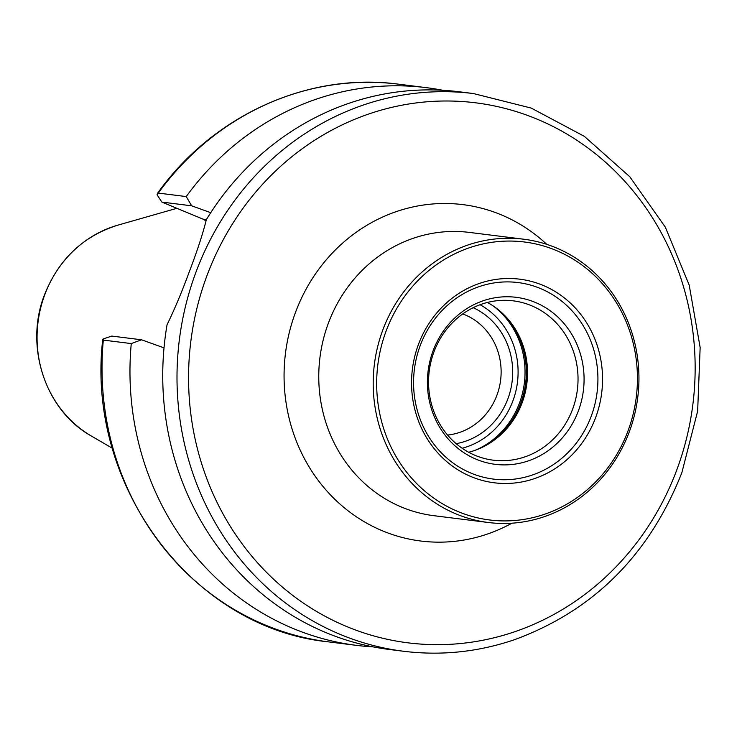 <?xml version="1.0" encoding="UTF-8"?>
<svg xmlns="http://www.w3.org/2000/svg" width="737" height="737" viewBox="0 0 737 737"><rect width="100%" height="100%" fill="white"/><g stroke="black" fill="none" stroke-linecap="round" stroke-linejoin="round"><path stroke-width="1.11" d="M542.828 285.283A102.6 95.395 97.1 0 0 418.496 344.308A102.6 95.395 97.1 0 0 471.265 476.692A102.6 95.395 97.1 0 0 595.597 417.676A102.6 95.395 97.1 0 0 542.828 285.283M540.276 288.453A99.034 92.07 97.1 0 0 420.274 345.413A99.034 92.07 97.1 0 0 471.21 473.2A99.034 92.07 97.1 0 0 591.212 416.239A99.034 92.07 97.1 0 0 540.276 288.453M535.09 302.327A84.156 78.242 97.1 0 0 433.107 350.738A84.156 78.242 97.1 0 0 476.397 459.326A84.156 78.242 97.1 0 0 578.379 410.914A84.156 78.242 97.1 0 0 535.09 302.327M531.303 305.625A80.296 74.658 97.1 0 0 513.274 300.843A80.296 74.658 97.1 0 0 431.044 361.379A80.296 74.658 97.1 0 0 475.301 455.42A80.296 74.658 97.1 0 0 493.329 460.192A80.296 74.658 97.1 0 0 575.551 399.657A80.296 74.658 97.1 0 0 531.303 305.625M447.589 435.06A62.452 58.066 97.1 0 0 496.895 395.299A62.452 58.066 97.1 0 0 464.78 314.717A62.452 58.066 97.1 0 0 462.753 313.925M458.202 511.644A140.067 130.228 97.1 0 0 627.942 431.071A140.067 130.228 97.1 0 0 555.901 250.331A140.067 130.228 97.1 0 0 386.16 330.904A140.067 130.228 97.1 0 0 458.202 511.644M456.286 514.021A142.748 132.715 97.1 0 0 488.336 522.505A142.748 132.715 97.1 0 0 634.52 414.894A142.748 132.715 97.1 0 0 555.855 247.715A142.748 132.715 97.1 0 0 523.795 239.221A142.748 132.715 97.1 0 0 377.62 346.841A142.748 132.715 97.1 0 0 456.286 514.021M189.529 271.124C182.131 291.327 174.641 309.19 167.059 324.722A281.037 261.294 -82.9 0 0 389.431 649.49L403.692 651.278A281.037 261.294 -82.9 0 1 196.042 271.935A281.037 261.294 -82.9 0 1 473.504 93.562L459.243 91.775A281.037 261.294 -82.9 0 0 206.351 219.654C202.804 233.896 197.194 251.05 189.529 271.124M373.125 646.883A281.037 261.294 -82.9 0 1 356.671 645.391L328.72 641.899A281.037 261.294 -82.9 0 1 103.318 340.089L103.152 338.965L111.784 336.072L141.55 339.794L131.269 343.58L103.318 340.089L103.152 338.965M186.24 196.576L191.648 205.816L161.873 202.085L157.064 194.78L157.432 193.444L158.289 193.085L186.24 196.576A281.037 261.294 -82.9 0 1 426.483 87.675A281.037 261.294 -82.9 0 1 442.79 90.282M356.671 645.391A281.037 261.294 -82.9 0 1 131.269 343.58M191.648 205.816L210.745 212.68M164.019 347.864L141.55 339.794M456.175 443.674A71.369 66.358 97.1 0 0 512.104 381.619A71.369 66.358 97.1 0 0 473.191 307.697M468.658 452.26A80.296 74.658 97.1 0 0 495.55 439.141A80.296 74.658 97.1 0 0 510.244 321.802A80.296 74.658 97.1 0 0 487.415 302.456M161.873 202.085L203.099 219.165L206.056 220.934M523.795 239.221L469.368 232.413A142.748 132.715 97.1 0 0 328.435 323.009A142.748 132.715 97.1 0 0 401.849 507.203A142.748 132.715 97.1 0 0 433.909 515.697L488.336 522.505M511.902 523.196A169.51 157.607 -82.9 0 1 334.598 499.069A169.51 157.607 -82.9 0 1 295.555 312.221A169.51 157.607 -82.9 0 1 546.799 244.371M676.713 470.123A272.11 252.994 -82.9 0 1 346.961 626.653A272.11 252.994 -82.9 0 1 207.005 275.537A272.11 252.994 -82.9 0 1 536.757 119.007A272.11 252.994 -82.9 0 1 676.713 470.123M112.439 448.299L91.434 436.074A114.309 106.275 -82.9 0 1 44.81 294.607A114.309 106.275 -82.9 0 1 117.828 225.163L176.88 208.304M158.289 193.085A281.037 261.294 -82.9 0 1 398.533 84.175C308.213 71.996 213.011 115.258 157.432 193.444M462.127 448.253A77.173 71.747 97.1 0 0 517.457 382.291A77.173 71.747 97.1 0 0 480.091 304.731M475.337 450.215A82.526 76.731 97.1 0 0 524.348 383.157A82.526 76.731 97.1 0 0 493.385 306.076M490.077 442.974A82.526 76.731 97.1 0 0 505.877 316.735M494.702 439.777A82.341 76.556 97.1 0 0 509.571 320.973M203.099 219.165L206.397 219.58M403.692 651.278C441.095 655.856 477.862 652.061 513.993 639.873C593.193 610.936 649.122 555.256 681.808 472.841L697.644 411.163L700.15 347.495L689.196 285.09L665.327 227.171L629.767 176.714L584.312 136.327L531.313 108.118L473.504 93.562M91.434 436.074C45.261 410.481 24.128 346.206 44.542 294.699C58.702 259.258 83.134 236.089 117.828 225.163M328.72 641.899C192.256 628.403 85.603 485.287 102.738 339.646M426.483 87.675L398.533 84.175"/></g></svg>
